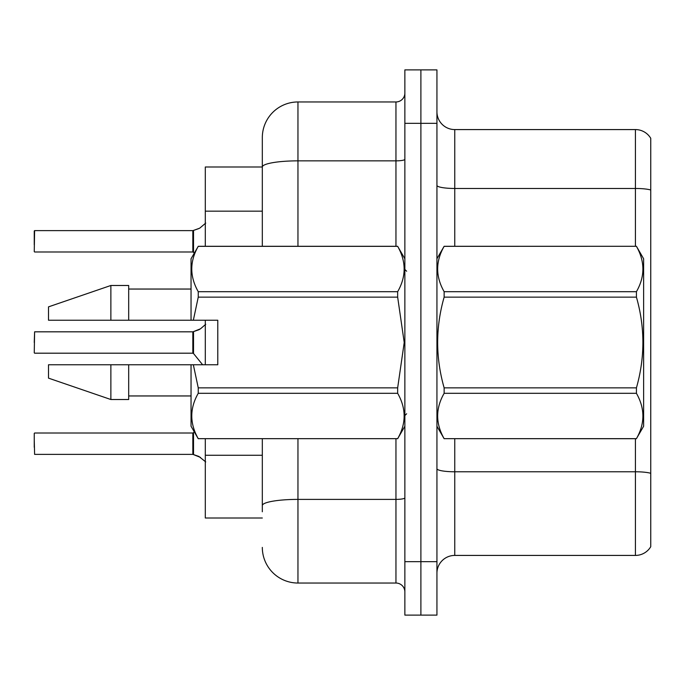 <?xml version="1.0" encoding="UTF-8"?>
<svg xmlns="http://www.w3.org/2000/svg" width="685" height="685" viewBox="0 0 685 685"><rect width="100%" height="100%" fill="white"/><g stroke="black" fill="none" stroke-linecap="round" stroke-linejoin="round"><path stroke-width="1.03" d="M262.321 246.283L262.321 137.591L262.321 166.994L205.303 166.994L205.303 246.283M262.321 518.006L205.303 518.006L205.303 438.717M205.303 364.771L205.303 320.229M436.936 573.242A17.819 17.819 0 0 1 454.754 555.424L635.423 555.424L635.423 438.717M420.898 561.657L420.898 615.113L436.936 615.113L436.936 561.657L420.898 561.657L420.898 615.113L404.861 615.113L404.861 561.657L420.898 561.657L420.898 123.343L420.898 561.657M404.861 561.657L404.861 69.887L420.898 69.887L420.898 123.343L420.898 69.887L436.936 69.887L436.936 561.657M650.75 138.302A17.819 17.819 0 0 0 635.423 129.576A17.819 17.819 0 0 1 650.75 138.302L650.75 546.698A17.819 17.819 0 0 1 635.423 555.424M650.75 189.985L650.75 190.944L650.75 189.985A17.819 3.091 180 0 0 635.423 188.469L635.423 129.576L454.754 129.576A17.819 17.819 0 0 1 436.936 111.758A17.819 17.819 0 0 0 454.754 129.576L454.754 246.283M650.75 190.944L650.75 473.292A17.819 3.091 180 0 0 635.423 471.777L454.754 471.777L454.754 555.424M262.321 511.772L262.321 438.717M297.958 438.717L297.958 583.038L395.956 583.038L395.956 438.717M262.321 137.591A35.637 35.637 0 0 1 297.958 101.962L395.956 101.962A8.905 8.905 0 0 0 404.861 93.049M404.861 591.951A8.905 8.905 0 0 0 395.956 583.038M297.958 583.038A35.637 35.637 0 0 1 262.321 547.409M200.499 457.409L192.973 454.386L198.873 456.441L205.723 461.913M205.723 324.296L200.499 328.8L192.973 331.823L199.686 329.391L193.53 331.608L193.521 353.52L192.827 353.195L192.827 331.823A0.89 0.89 0 0 0 192.973 331.823A0.89 0.89 180 0 1 192.845 331.831L192.827 342.5M34.25 342.5L34.61 331.823L192.827 331.823M205.723 223.087L199.686 228.191L192.973 230.614L198.873 228.559L193.53 230.408L193.521 252.311L192.827 251.986L192.827 230.614A0.89 0.89 0 0 0 192.973 230.614A0.89 0.89 180 0 1 192.845 230.622L192.827 241.291M34.25 237.738L34.61 230.614L192.827 230.614M200.499 328.8L193.53 331.608L198.873 329.759M436.936 258.759L444.137 246.283L636.425 246.283L643.626 258.759L643.626 426.241L636.425 438.665C645.047 423.613 645.047 408.491 636.425 393.31L444.137 393.31C435.506 408.371 435.506 423.484 444.137 438.665L636.425 438.717M636.425 246.283L444.137 246.335C435.506 261.387 435.506 276.509 444.137 291.69L444.137 297.144C435.506 327.31 435.506 357.544 444.137 387.856L444.137 393.31M444.137 291.69L636.425 291.69C645.047 276.629 645.047 261.516 636.425 246.335M636.425 291.69L636.425 297.144L444.137 297.144M444.137 387.856L636.425 387.856C645.047 357.544 645.047 327.31 636.425 297.144M636.425 387.856L636.425 393.31M436.936 426.241L444.137 438.717M444.137 438.665L636.425 438.665M193.35 320.229L217.779 320.229L217.779 364.771L193.35 364.771L198.248 387.856L397.66 387.856L404.218 342.5L397.66 297.144L198.248 297.144L193.35 320.229L191.046 320.229L191.046 258.759L198.248 246.335C189.625 261.387 189.625 276.509 198.248 291.69L397.66 291.69C406.291 276.629 406.291 261.516 397.66 246.335L198.248 246.335M397.66 387.856L397.66 393.31L198.248 393.31C189.625 408.371 189.625 423.484 198.248 438.665L397.66 438.665C406.291 423.613 406.291 408.491 397.66 393.31M193.35 364.771L191.046 364.771L191.046 426.241L198.248 438.717M198.248 387.856L198.248 393.31M191.046 364.771L128.686 364.771L128.686 399.518L110.867 399.518L110.867 364.771L48.507 364.771L48.507 378.137L110.867 399.518M128.686 364.771L110.867 364.771M48.507 364.771L72.071 364.771M404.861 258.759L397.66 246.335M397.66 291.69L397.66 297.144M198.248 438.665L397.66 438.665M198.248 291.69L198.248 297.144M110.867 285.482L110.867 320.229L48.507 320.229L48.507 306.863L110.867 285.482L128.686 285.482L128.686 320.229L191.046 320.229M110.867 320.229L128.686 320.229M192.845 454.378A0.89 0.89 180 0 1 192.973 454.386A0.89 0.89 -0 0 0 192.845 454.378L192.827 433.014L192.845 454.378L34.61 454.386L34.25 440.138M192.827 443.709L192.827 433.014L193.521 432.689L193.53 454.592M34.25 447.262L34.25 433.374M192.836 338.947L192.827 346.062M199.686 228.191L193.53 230.408M34.25 244.862L34.25 230.973M192.836 237.746L192.827 244.862M262.321 211.168L205.303 211.168M262.321 455.268L205.303 455.268M635.423 246.283L635.423 188.469L454.754 188.469A17.819 3.091 0 0 1 436.936 185.378M436.936 123.343L404.861 123.343M454.754 438.717L454.754 471.777A17.819 3.091 0 0 1 436.936 468.686M404.861 497.849A8.905 1.55 0 0 1 395.956 499.391L297.958 499.391A35.637 6.191 180 0 0 262.321 505.581M297.958 101.962L297.958 160.855L395.956 160.855L395.956 101.962M262.321 167.046A35.637 6.191 180 0 1 297.958 160.855L297.958 246.283M395.956 246.283L395.956 160.855A8.905 1.55 0 0 0 404.861 159.305M34.61 331.823L34.25 352.835M34.61 230.614L34.25 251.626M406.642 271.226L404.861 269.445M404.861 426.241L397.66 438.717M128.686 395.956L191.046 395.956M198.248 246.283L397.66 246.283M128.686 289.044L191.046 289.044M406.642 413.774L404.861 415.555M34.61 433.014L192.827 433.014M193.521 432.689L194.249 431.79M34.61 353.195L192.827 353.195M193.521 353.52L202.632 364.771M34.61 251.986L192.827 251.986M193.521 252.311L194.249 253.21"/></g></svg>
